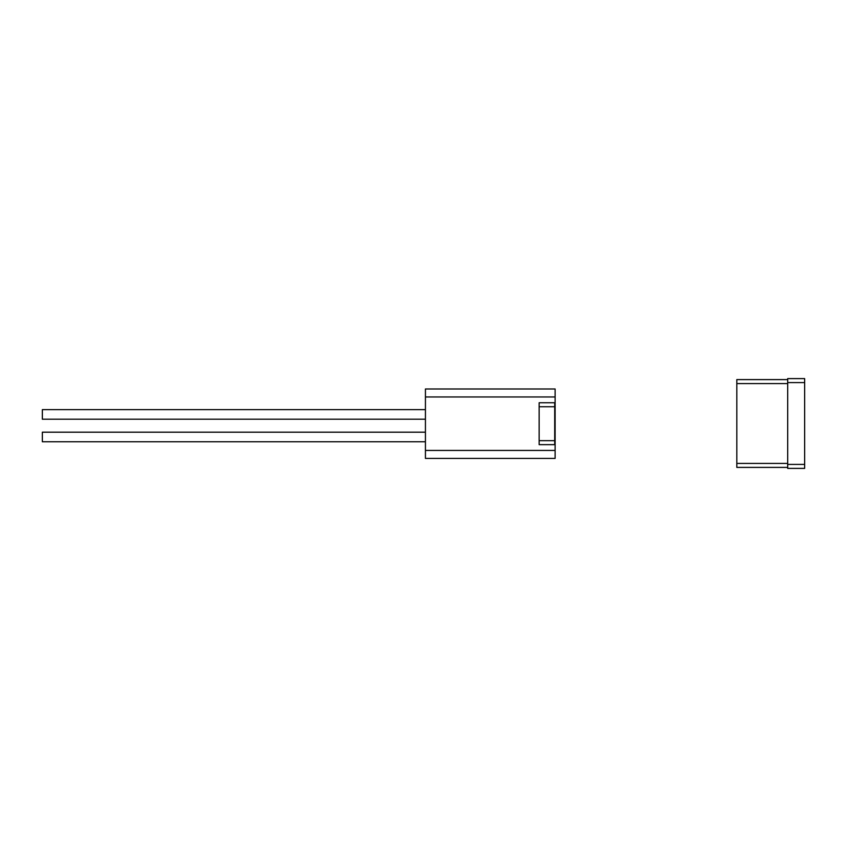 <?xml version="1.0" encoding="UTF-8"?>
<svg xmlns="http://www.w3.org/2000/svg" width="847" height="847" viewBox="0 0 847 847"><rect width="100%" height="100%" fill="white"/><g stroke="black" fill="none" stroke-linecap="round" stroke-linejoin="round"><path stroke-width="1.27" d="M554.711 440.662L554.711 444.654L539.147 444.654L539.147 440.662L554.711 440.662L554.711 402.748L539.147 402.748L539.147 406.74L554.711 406.74M787.689 467.396L736.816 467.396L736.816 379.604L787.689 379.604M787.689 382.6L787.689 378.609L804.65 378.609L804.65 468.391L787.689 468.391L787.689 382.6L804.65 382.6M425.427 450.435L425.427 388.985L555.113 388.985L555.113 402.748L539.147 402.748L539.147 444.654L555.113 444.654L555.113 458.418L425.427 458.418L425.427 450.435L555.113 450.435M555.113 402.748L555.113 444.654M425.427 441.753L42.35 441.753L42.35 432.182L425.427 432.182M425.427 419.212L42.35 419.212L42.35 409.63L425.427 409.63M804.65 464.4L787.689 464.4M736.816 383.596L787.689 383.596M787.689 463.404L736.816 463.404M425.427 396.968L555.113 396.968"/></g></svg>
